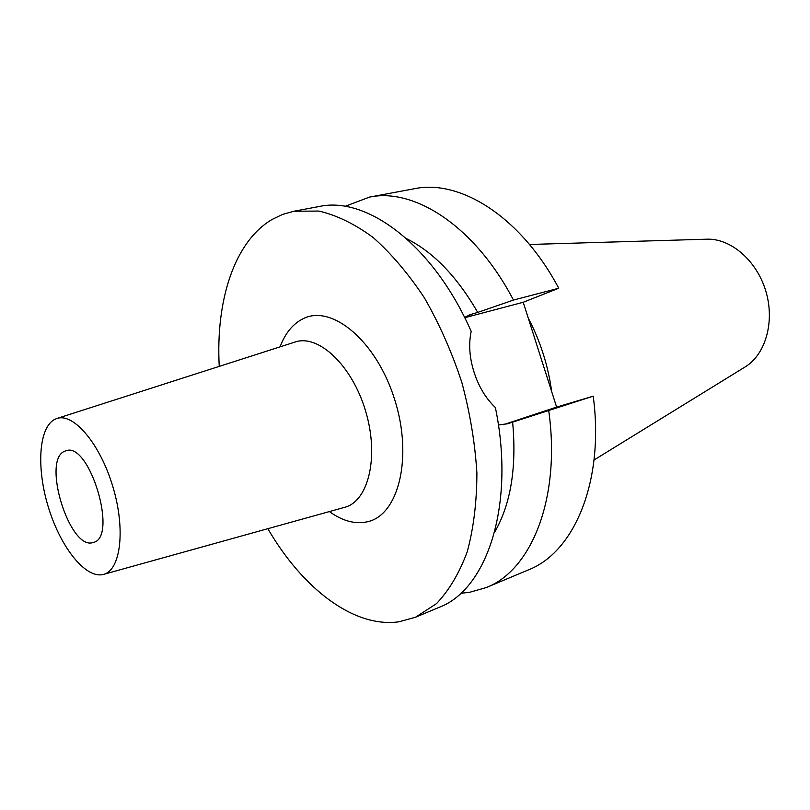 <?xml version="1.0" encoding="UTF-8"?>
<svg xmlns="http://www.w3.org/2000/svg" width="810" height="810" viewBox="0 0 810 810"><rect width="100%" height="100%" fill="white"/><g stroke="black" fill="none" stroke-linecap="round" stroke-linejoin="round"><path stroke-width="1.21" d="M93.272 542.457L93.423 542.417C118.28 537.415 89.505 441.288 65.985 450.775L64.851 451.18C41.28 459.483 69.862 551.438 93.272 542.457M54.928 419.286L56.852 418.507C73.507 412.523 100.146 443.809 112.853 486.668C125.793 529.456 120.73 570.23 103.528 574.391L103.234 574.462C85.688 578.958 60.79 547.59 48.62 508.032C36.227 468.555 38.526 427.326 54.928 419.286M56.852 418.507L295.093 342.033C318.401 333.852 352.087 365.381 365.573 410.994C379.374 456.506 368.56 501.37 344.594 507.343L103.528 574.391M329.407 511.566C342.478 521.053 355.134 524.465 367.365 521.792C398.591 515.332 413.201 457.346 394.571 399.229C376.367 340.949 331.857 304.104 303.294 318.634C293.007 323.676 285.262 333.082 280.078 346.852M219.247 366.373C215.612 300.875 234.211 241.755 272.028 219.49L282.599 214.407L293.919 211.238L318.917 211.066C336.646 215.177 354.709 223.975 373.096 237.462C391.301 253.591 408.392 273.709 424.379 297.817C439.303 323.818 451.767 351.935 461.771 382.188C470.043 412.948 475.085 443.293 476.898 473.212C476.796 502.149 473.577 528.353 467.228 551.823C459.28 573.197 449.024 590.47 436.468 603.653L415.5 617.25L398.915 621.807C353.595 628.216 302.363 588.171 267.847 528.687M415.5 617.25L439.131 607.338C487.134 589.558 515.514 504.67 495.386 407.551C485.787 398.399 478.669 386.572 474.032 372.084C469.456 357.585 468.514 344.017 471.187 331.401C433.492 245.308 366.91 195.757 319.11 206.53L293.919 211.238M406.65 238.737C433.269 251.981 456.972 276.534 477.738 312.407L469.871 314.746L464.606 317.479M498.413 425.017L507.829 423.701L512.629 422.132C516.79 467.583 510.766 504.316 494.556 532.322M512.629 422.132L593.214 396.181L556.612 407.096L503.506 424.663M556.612 407.096L523.209 302.272L558.748 288.228C520.972 216.938 460.191 178.949 414.305 188.74L369.39 197.134C414.578 187.424 475.227 226.709 513.459 300.065L477.738 312.407M464.727 317.712L523.209 302.272M548.765 410.913C560.935 497.958 531.522 570.23 486.294 587.554L528.434 569.875C574.31 552.228 604.604 481.089 593.214 396.181M345.009 206.368L369.39 197.134M558.748 288.228L513.459 300.065M486.294 587.554L469.253 592.394L460.86 593.234M551.671 391.574C548.137 365.593 540.341 341.121 528.272 318.158M594.034 459.989L745.018 367.001C765.551 354.648 775.069 321.712 765.825 291.134C756.742 260.516 730.691 238.231 706.745 239.193L529.507 244.488M473.89 313.419L466.206 316.507M506.807 423.984L508.852 423.377"/></g></svg>
